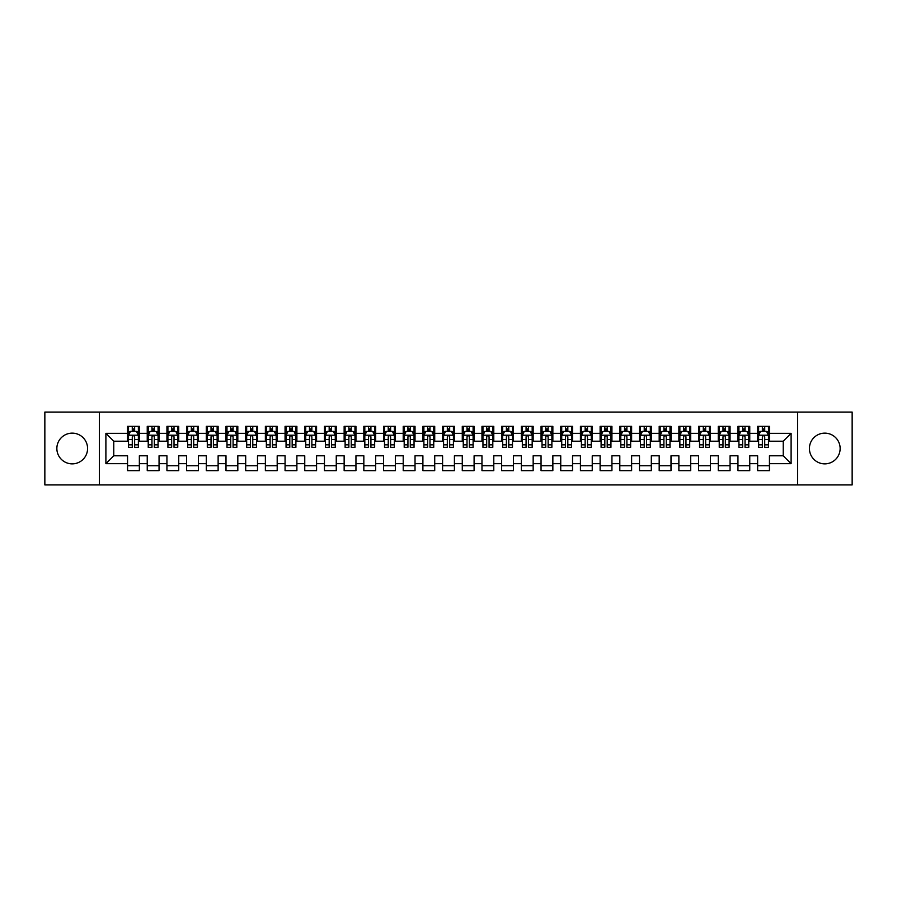 <?xml version="1.0" encoding="UTF-8"?>
<svg xmlns="http://www.w3.org/2000/svg" width="897" height="897" viewBox="0 0 897 897"><rect width="100%" height="100%" fill="white"/><g stroke="black" fill="none" stroke-linecap="round" stroke-linejoin="round"><path stroke-width="1.35" d="M824.78 433.139A15.361 15.361 0 0 0 809.419 448.5A15.361 15.361 0 0 0 824.78 463.861A15.361 15.361 0 0 0 840.141 448.5A15.361 15.361 0 0 0 824.78 433.139M72.22 433.139A15.361 15.361 0 0 0 56.859 448.5A15.361 15.361 0 0 0 72.22 463.861A15.361 15.361 0 0 0 87.581 448.5A15.361 15.361 0 0 0 72.22 433.139M797.612 484.929L852.15 484.929L852.15 412.071L797.612 412.071L797.612 484.929L99.388 484.929L99.388 412.071L44.85 412.071L44.85 484.929L99.388 484.929M797.612 412.071L99.388 412.071M105.891 463.659L105.891 433.341L127.553 433.341L127.553 441.212L113.762 441.212L113.762 455.788L105.891 463.659L127.553 463.659L127.553 470.656L139.36 470.656L139.36 463.659L147.243 463.659L147.243 470.656L159.049 470.656L159.049 463.659L166.932 463.659L166.932 470.656L178.738 470.656L178.738 463.659L186.621 463.659L186.621 470.656L198.439 470.656L198.439 463.659L206.31 463.659L206.31 470.656L218.128 470.656L218.128 463.659L225.999 463.659L225.999 470.656L237.817 470.656L237.817 463.659L245.688 463.659L245.688 470.656L257.506 470.656L257.506 463.659L265.377 463.659L265.377 470.656L277.195 470.656L277.195 463.659L285.067 463.659L285.067 470.656L296.885 470.656L296.885 463.659L304.756 463.659L304.756 470.656L316.574 470.656L316.574 463.659L324.456 463.659L324.456 470.656L336.263 470.656L336.263 463.659L344.145 463.659L344.145 470.656L355.952 470.656L355.952 463.659L363.834 463.659L363.834 470.656L375.641 470.656L375.641 463.659L383.524 463.659L383.524 470.656L395.342 470.656L395.342 463.659L403.213 463.659L403.213 470.656L415.031 470.656L415.031 463.659L422.902 463.659L422.902 470.656L434.72 470.656L434.72 463.659L442.591 463.659L442.591 470.656L454.409 470.656L454.409 463.659L462.28 463.659L462.28 470.656L474.098 470.656L474.098 463.659L481.969 463.659L481.969 470.656L493.787 470.656L493.787 463.659L501.658 463.659L501.658 470.656L513.476 470.656L513.476 463.659L521.359 463.659L521.359 470.656L533.166 470.656L533.166 463.659L541.048 463.659L541.048 470.656L552.855 470.656L552.855 463.659L560.737 463.659L560.737 470.656L572.544 470.656L572.544 463.659L580.426 463.659L580.426 470.656L592.244 470.656L592.244 463.659L600.115 463.659L600.115 470.656L611.933 470.656L611.933 463.659L619.805 463.659L619.805 470.656L631.623 470.656L631.623 463.659L639.494 463.659L639.494 470.656L651.312 470.656L651.312 463.659L659.183 463.659L659.183 470.656L671.001 470.656L671.001 463.659L678.872 463.659L678.872 470.656L690.69 470.656L690.69 463.659L698.561 463.659L698.561 470.656L710.379 470.656L710.379 463.659L718.262 463.659L718.262 470.656L730.068 470.656L730.068 463.659L737.951 463.659L737.951 470.656L749.757 470.656L749.757 463.659L757.64 463.659L757.64 470.656L769.447 470.656L769.447 455.788L783.238 455.788L783.238 441.212L769.447 441.212L769.447 433.341L791.109 433.341L791.109 463.659L769.447 463.659M769.447 433.341L769.447 426.344L757.64 426.344L757.64 433.341L749.757 433.341L749.757 426.344L737.951 426.344L737.951 433.341L730.068 433.341L730.068 426.344L718.262 426.344L718.262 433.341L710.379 433.341L710.379 426.344L698.561 426.344L698.561 433.341L690.69 433.341L690.69 426.344L678.872 426.344L678.872 433.341L671.001 433.341L671.001 426.344L659.183 426.344L659.183 433.341L651.312 433.341L651.312 426.344L639.494 426.344L639.494 433.341L631.623 433.341L631.623 426.344L619.805 426.344L619.805 433.341L611.933 433.341L611.933 426.344L600.115 426.344L600.115 433.341L592.244 433.341L592.244 426.344L580.426 426.344L580.426 433.341L572.544 433.341L572.544 426.344L560.737 426.344L560.737 433.341L552.855 433.341L552.855 426.344L541.048 426.344L541.048 433.341L533.166 433.341L533.166 426.344L521.359 426.344L521.359 433.341L513.476 433.341L513.476 426.344L501.658 426.344L501.658 433.341L493.787 433.341L493.787 426.344L481.969 426.344L481.969 433.341L474.098 433.341L474.098 426.344L462.28 426.344L462.28 433.341L454.409 433.341L454.409 426.344L442.591 426.344L442.591 433.341L434.72 433.341L434.72 426.344L422.902 426.344L422.902 433.341L415.031 433.341L415.031 426.344L403.213 426.344L403.213 433.341L395.342 433.341L395.342 426.344L383.524 426.344L383.524 433.341L375.641 433.341L375.641 426.344L363.834 426.344L363.834 433.341L355.952 433.341L355.952 426.344L344.145 426.344L344.145 433.341L336.263 433.341L336.263 426.344L324.456 426.344L324.456 433.341L316.574 433.341L316.574 426.344L304.756 426.344L304.756 433.341L296.885 433.341L296.885 426.344L285.067 426.344L285.067 433.341L277.195 433.341L277.195 426.344L265.377 426.344L265.377 433.341L257.506 433.341L257.506 426.344L245.688 426.344L245.688 433.341L237.817 433.341L237.817 426.344L225.999 426.344L225.999 433.341L218.128 433.341L218.128 426.344L206.31 426.344L206.31 433.341L198.439 433.341L198.439 426.344L186.621 426.344L186.621 433.341L178.738 433.341L178.738 426.344L166.932 426.344L166.932 433.341L159.049 433.341L159.049 426.344L147.243 426.344L147.243 433.341L139.36 433.341L139.36 426.344L127.553 426.344L127.553 433.341M749.757 463.659L749.757 455.788L757.64 455.788L757.64 463.659M791.109 433.341L783.238 441.212M730.068 463.659L730.068 455.788L737.951 455.788L737.951 463.659M757.64 433.341L757.64 441.212L749.757 441.212L749.757 433.341M710.379 463.659L710.379 455.788L718.262 455.788L718.262 463.659M737.951 433.341L737.951 441.212L730.068 441.212L730.068 433.341M690.69 463.659L690.69 455.788L698.561 455.788L698.561 463.659M718.262 433.341L718.262 441.212L710.379 441.212L710.379 433.341M671.001 463.659L671.001 455.788L678.872 455.788L678.872 463.659M698.561 433.341L698.561 441.212L690.69 441.212L690.69 433.341M651.312 463.659L651.312 455.788L659.183 455.788L659.183 463.659M678.872 433.341L678.872 441.212L671.001 441.212L671.001 433.341M631.623 463.659L631.623 455.788L639.494 455.788L639.494 463.659M659.183 433.341L659.183 441.212L651.312 441.212L651.312 433.341M611.933 463.659L611.933 455.788L619.805 455.788L619.805 463.659M639.494 433.341L639.494 441.212L631.623 441.212L631.623 433.341M592.244 463.659L592.244 455.788L600.115 455.788L600.115 463.659M619.805 433.341L619.805 441.212L611.933 441.212L611.933 433.341M572.544 463.659L572.544 455.788L580.426 455.788L580.426 463.659M600.115 433.341L600.115 441.212L592.244 441.212L592.244 433.341M552.855 463.659L552.855 455.788L560.737 455.788L560.737 463.659M580.426 433.341L580.426 441.212L572.544 441.212L572.544 433.341M533.166 463.659L533.166 455.788L541.048 455.788L541.048 463.659M560.737 433.341L560.737 441.212L552.855 441.212L552.855 433.341M513.476 463.659L513.476 455.788L521.359 455.788L521.359 463.659M541.048 433.341L541.048 441.212L533.166 441.212L533.166 433.341M493.787 463.659L493.787 455.788L501.658 455.788L501.658 463.659M521.359 433.341L521.359 441.212L513.476 441.212L513.476 433.341M474.098 463.659L474.098 455.788L481.969 455.788L481.969 463.659M501.658 433.341L501.658 441.212L493.787 441.212L493.787 433.341M454.409 463.659L454.409 455.788L462.28 455.788L462.28 463.659M481.969 433.341L481.969 441.212L474.098 441.212L474.098 433.341M434.72 463.659L434.72 455.788L442.591 455.788L442.591 463.659M462.28 433.341L462.28 441.212L454.409 441.212L454.409 433.341M415.031 463.659L415.031 455.788L422.902 455.788L422.902 463.659M442.591 433.341L442.591 441.212L434.72 441.212L434.72 433.341M395.342 463.659L395.342 455.788L403.213 455.788L403.213 463.659M422.902 433.341L422.902 441.212L415.031 441.212L415.031 433.341M375.641 463.659L375.641 455.788L383.524 455.788L383.524 463.659M403.213 433.341L403.213 441.212L395.342 441.212L395.342 433.341M355.952 463.659L355.952 455.788L363.834 455.788L363.834 463.659M383.524 433.341L383.524 441.212L375.641 441.212L375.641 433.341M336.263 463.659L336.263 455.788L344.145 455.788L344.145 463.659M363.834 433.341L363.834 441.212L355.952 441.212L355.952 433.341M316.574 463.659L316.574 455.788L324.456 455.788L324.456 463.659M344.145 433.341L344.145 441.212L336.263 441.212L336.263 433.341M296.885 463.659L296.885 455.788L304.756 455.788L304.756 463.659M324.456 433.341L324.456 441.212L316.574 441.212L316.574 433.341M277.195 463.659L277.195 455.788L285.067 455.788L285.067 463.659M304.756 433.341L304.756 441.212L296.885 441.212L296.885 433.341M257.506 463.659L257.506 455.788L265.377 455.788L265.377 463.659M285.067 433.341L285.067 441.212L277.195 441.212L277.195 433.341M237.817 463.659L237.817 455.788L245.688 455.788L245.688 463.659M265.377 433.341L265.377 441.212L257.506 441.212L257.506 433.341M218.128 463.659L218.128 455.788L225.999 455.788L225.999 463.659M245.688 433.341L245.688 441.212L237.817 441.212L237.817 433.341M198.439 463.659L198.439 455.788L206.31 455.788L206.31 463.659M225.999 433.341L225.999 441.212L218.128 441.212L218.128 433.341M178.738 463.659L178.738 455.788L186.621 455.788L186.621 463.659M206.31 433.341L206.31 441.212L198.439 441.212L198.439 433.341M159.049 463.659L159.049 455.788L166.932 455.788L166.932 463.659M186.621 433.341L186.621 441.212L178.738 441.212L178.738 433.341M139.36 463.659L139.36 455.788L147.243 455.788L147.243 463.659M166.932 433.341L166.932 441.212L159.049 441.212L159.049 433.341M113.762 455.788L127.553 455.788L127.553 463.659M147.243 433.341L147.243 441.212L139.36 441.212L139.36 433.341M757.64 431.266L758.627 431.266M768.471 431.266L769.447 431.266M737.951 431.266L738.926 431.266M748.771 431.266L749.757 431.266M718.262 431.266L719.237 431.266M729.082 431.266L730.068 431.266M698.561 431.266L699.548 431.266M709.392 431.266L710.379 431.266M678.872 431.266L679.859 431.266M689.703 431.266L690.69 431.266M659.183 431.266L660.17 431.266M670.014 431.266L671.001 431.266M639.494 431.266L640.48 431.266M650.325 431.266L651.312 431.266M619.805 431.266L620.791 431.266M630.636 431.266L631.623 431.266M600.115 431.266L601.102 431.266M610.947 431.266L611.933 431.266M580.426 431.266L581.413 431.266M591.258 431.266L592.244 431.266M560.737 431.266L561.724 431.266M571.568 431.266L572.544 431.266M541.048 431.266L542.023 431.266M551.879 431.266L552.855 431.266M521.359 431.266L522.334 431.266M532.179 431.266L533.166 431.266M501.658 431.266L502.645 431.266M512.49 431.266L513.476 431.266M481.969 431.266L482.956 431.266M492.801 431.266L493.787 431.266M462.28 431.266L463.267 431.266M473.111 431.266L474.098 431.266M442.591 431.266L443.578 431.266M453.422 431.266L454.409 431.266M422.902 431.266L423.889 431.266M433.733 431.266L434.72 431.266M403.213 431.266L404.199 431.266M414.044 431.266L415.031 431.266M383.524 431.266L384.51 431.266M394.355 431.266L395.342 431.266M363.834 431.266L364.821 431.266M374.666 431.266L375.641 431.266M344.145 431.266L345.121 431.266M354.977 431.266L355.952 431.266M324.456 431.266L325.432 431.266M335.276 431.266L336.263 431.266M304.756 431.266L305.742 431.266M315.587 431.266L316.574 431.266M285.067 431.266L286.053 431.266M295.898 431.266L296.885 431.266M265.377 431.266L266.364 431.266M276.209 431.266L277.195 431.266M245.688 431.266L246.675 431.266M256.52 431.266L257.506 431.266M225.999 431.266L226.986 431.266M236.83 431.266L237.817 431.266M206.31 431.266L207.297 431.266M217.141 431.266L218.128 431.266M186.621 431.266L187.608 431.266M197.452 431.266L198.439 431.266M166.932 431.266L167.918 431.266M177.763 431.266L178.738 431.266M147.243 431.266L148.229 431.266M158.074 431.266L159.049 431.266M127.553 431.266L128.529 431.266M138.373 431.266L139.36 431.266M127.553 465.734L139.36 465.734M147.243 465.734L159.049 465.734M166.932 465.734L178.738 465.734M186.621 465.734L198.439 465.734M206.31 465.734L218.128 465.734M225.999 465.734L237.817 465.734M245.688 465.734L257.506 465.734M265.377 465.734L277.195 465.734M285.067 465.734L296.885 465.734M304.756 465.734L316.574 465.734M324.456 465.734L336.263 465.734M344.145 465.734L355.952 465.734M363.834 465.734L375.641 465.734M383.524 465.734L395.342 465.734M403.213 465.734L415.031 465.734M422.902 465.734L434.72 465.734M442.591 465.734L454.409 465.734M462.28 465.734L474.098 465.734M481.969 465.734L493.787 465.734M501.658 465.734L513.476 465.734M521.359 465.734L533.166 465.734M541.048 465.734L552.855 465.734M560.737 465.734L572.544 465.734M580.426 465.734L592.244 465.734M600.115 465.734L611.933 465.734M619.805 465.734L631.623 465.734M639.494 465.734L651.312 465.734M659.183 465.734L671.001 465.734M678.872 465.734L690.69 465.734M698.561 465.734L710.379 465.734M718.262 465.734L730.068 465.734M737.951 465.734L749.757 465.734M757.64 465.734L769.447 465.734M105.891 433.341L113.762 441.212M783.238 455.788L791.109 463.659M134.64 428.912L132.274 428.912M138.373 444.845L134.64 444.845L134.64 447.323L138.373 447.323L138.373 435.303L136.411 431.367L130.502 431.367L128.529 435.303L128.529 447.323L132.274 447.323L132.274 444.845L128.529 444.845M128.529 435.303L128.529 426.344M138.373 435.303L138.373 426.344M132.274 431.367L132.274 426.344M134.64 426.344L134.64 431.367M134.64 444.845L134.64 436.783C133.855 435.269 133.059 435.269 132.274 436.783L132.274 444.845M134.64 431.266L132.274 431.266M154.329 428.912L151.963 428.912M158.074 444.845L154.329 444.845L154.329 447.323L158.074 447.323L158.074 435.303L156.1 431.367L150.191 431.367L148.229 435.303L148.229 447.323L151.963 447.323L151.963 444.845L148.229 444.845M148.229 435.303L148.229 426.344M158.074 435.303L158.074 426.344M151.963 431.367L151.963 426.344M154.329 426.344L154.329 431.367M154.329 444.845L154.329 436.783C153.544 435.269 152.759 435.269 151.963 436.783L151.963 444.845M154.329 431.266L151.963 431.266M174.018 428.912L171.652 428.912M177.763 444.845L174.018 444.845L174.018 447.323L177.763 447.323L177.763 435.303L175.79 431.367L169.881 431.367L167.918 435.303L167.918 447.323L171.652 447.323L171.652 444.845L167.918 444.845M167.918 435.303L167.918 426.344M177.763 435.303L177.763 426.344M171.652 431.367L171.652 426.344M174.018 426.344L174.018 431.367M174.018 444.845L174.018 436.783C173.233 435.269 172.448 435.269 171.652 436.783L171.652 444.845M174.018 431.266L171.652 431.266M193.707 428.912L191.341 428.912M197.452 444.845L193.707 444.845L193.707 447.323L197.452 447.323L197.452 435.303L195.479 431.367L189.57 431.367L187.608 435.303L187.608 447.323L191.341 447.323L191.341 444.845L187.608 444.845M187.608 435.303L187.608 426.344M197.452 435.303L197.452 426.344M191.341 431.367L191.341 426.344M193.707 426.344L193.707 431.367M193.707 444.845L193.707 436.783C192.922 435.269 192.137 435.269 191.341 436.783L191.341 444.845M193.707 431.266L191.341 431.266M213.396 428.912L211.03 428.912M217.141 444.845L213.396 444.845L213.396 447.323L217.141 447.323L217.141 435.303L215.168 431.367L209.259 431.367L207.297 435.303L207.297 447.323L211.03 447.323L211.03 444.845L207.297 444.845M207.297 435.303L207.297 426.344M217.141 435.303L217.141 426.344M211.03 431.367L211.03 426.344M213.396 426.344L213.396 431.367M213.396 444.845L213.396 436.783C212.611 435.269 211.827 435.269 211.03 436.783L211.03 444.845M213.396 431.266L211.03 431.266M233.085 428.912L230.731 428.912M236.83 444.845L233.085 444.845L233.085 447.323L236.83 447.323L236.83 435.303L234.857 431.367L228.959 431.367L226.986 435.303L226.986 447.323L230.731 447.323L230.731 444.845L226.986 444.845M226.986 435.303L226.986 426.344M236.83 435.303L236.83 426.344M230.731 431.367L230.731 426.344M233.085 426.344L233.085 431.367M233.085 444.845L233.085 436.783C232.301 435.269 231.516 435.269 230.731 436.783L230.731 444.845M233.085 431.266L230.731 431.266M252.775 428.912L250.42 428.912M256.52 444.845L252.775 444.845L252.775 447.323L256.52 447.323L256.52 435.303L254.546 431.367L248.648 431.367L246.675 435.303L246.675 447.323L250.42 447.323L250.42 444.845L246.675 444.845M246.675 435.303L246.675 426.344M256.52 435.303L256.52 426.344M250.42 431.367L250.42 426.344M252.775 426.344L252.775 431.367M252.775 444.845L252.775 436.783C251.99 435.269 251.205 435.269 250.42 436.783L250.42 444.845M252.775 431.266L250.42 431.266M272.464 428.912L270.109 428.912M276.209 444.845L272.464 444.845L272.464 447.323L276.209 447.323L276.209 435.303L274.247 431.367L268.338 431.367L266.364 435.303L266.364 447.323L270.109 447.323L270.109 444.845L266.364 444.845M266.364 435.303L266.364 426.344M276.209 435.303L276.209 426.344M270.109 431.367L270.109 426.344M272.464 426.344L272.464 431.367M272.464 444.845L272.464 436.783C271.679 435.269 270.894 435.269 270.109 436.783L270.109 444.845M272.464 431.266L270.109 431.266M292.164 428.912L289.798 428.912M295.898 444.845L292.164 444.845L292.164 447.323L295.898 447.323L295.898 435.303L293.936 431.367L288.027 431.367L286.053 435.303L286.053 447.323L289.798 447.323L289.798 444.845L286.053 444.845M286.053 435.303L286.053 426.344M295.898 435.303L295.898 426.344M289.798 431.367L289.798 426.344M292.164 426.344L292.164 431.367M292.164 444.845L292.164 436.783C291.368 435.269 290.583 435.269 289.798 436.783L289.798 444.845M292.164 431.266L289.798 431.266M311.853 428.912L309.487 428.912M315.587 444.845L311.853 444.845L311.853 447.323L315.587 447.323L315.587 435.303L313.625 431.367L307.716 431.367L305.742 435.303L305.742 447.323L309.487 447.323L309.487 444.845L305.742 444.845M305.742 435.303L305.742 426.344M315.587 435.303L315.587 426.344M309.487 431.367L309.487 426.344M311.853 426.344L311.853 431.367M311.853 444.845L311.853 436.783C311.068 435.269 310.272 435.269 309.487 436.783L309.487 444.845M311.853 431.266L309.487 431.266M331.542 428.912L329.177 428.912M335.276 444.845L331.542 444.845L331.542 447.323L335.276 447.323L335.276 435.303L333.314 431.367L327.405 431.367L325.432 435.303L325.432 447.323L329.177 447.323L329.177 444.845L325.432 444.845M325.432 435.303L325.432 426.344M335.276 435.303L335.276 426.344M329.177 431.367L329.177 426.344M331.542 426.344L331.542 431.367M331.542 444.845L331.542 436.783C330.758 435.269 329.961 435.269 329.177 436.783L329.177 444.845M331.542 431.266L329.177 431.266M351.232 428.912L348.866 428.912M354.977 444.845L351.232 444.845L351.232 447.323L354.977 447.323L354.977 435.303L353.003 431.367L347.094 431.367L345.121 435.303L345.121 447.323L348.866 447.323L348.866 444.845L345.121 444.845M345.121 435.303L345.121 426.344M354.977 435.303L354.977 426.344M348.866 431.367L348.866 426.344M351.232 426.344L351.232 431.367M351.232 444.845L351.232 436.783C350.447 435.269 349.651 435.269 348.866 436.783L348.866 444.845M351.232 431.266L348.866 431.266M370.921 428.912L368.555 428.912M374.666 444.845L370.921 444.845L370.921 447.323L374.666 447.323L374.666 435.303L372.692 431.367L366.783 431.367L364.821 435.303L364.821 447.323L368.555 447.323L368.555 444.845L364.821 444.845M364.821 435.303L364.821 426.344M374.666 435.303L374.666 426.344M368.555 431.367L368.555 426.344M370.921 426.344L370.921 431.367M370.921 444.845L370.921 436.783C370.136 435.269 369.351 435.269 368.555 436.783L368.555 444.845M370.921 431.266L368.555 431.266M390.61 428.912L388.244 428.912M394.355 444.845L390.61 444.845L390.61 447.323L394.355 447.323L394.355 435.303L392.381 431.367L386.472 431.367L384.51 435.303L384.51 447.323L388.244 447.323L388.244 444.845L384.51 444.845M384.51 435.303L384.51 426.344M394.355 435.303L394.355 426.344M388.244 431.367L388.244 426.344M390.61 426.344L390.61 431.367M390.61 444.845L390.61 436.783C389.825 435.269 389.04 435.269 388.244 436.783L388.244 444.845M390.61 431.266L388.244 431.266M410.299 428.912L407.933 428.912M414.044 444.845L410.299 444.845L410.299 447.323L414.044 447.323L414.044 435.303L412.071 431.367L406.162 431.367L404.199 435.303L404.199 447.323L407.933 447.323L407.933 444.845L404.199 444.845M404.199 435.303L404.199 426.344M414.044 435.303L414.044 426.344M407.933 431.367L407.933 426.344M410.299 426.344L410.299 431.367M410.299 444.845L410.299 436.783C409.514 435.269 408.729 435.269 407.933 436.783L407.933 444.845M410.299 431.266L407.933 431.266M429.988 428.912L427.634 428.912M433.733 444.845L429.988 444.845L429.988 447.323L433.733 447.323L433.733 435.303L431.76 431.367L425.851 431.367L423.889 435.303L423.889 447.323L427.634 447.323L427.634 444.845L423.889 444.845M423.889 435.303L423.889 426.344M433.733 435.303L433.733 426.344M427.634 431.367L427.634 426.344M429.988 426.344L429.988 431.367M429.988 444.845L429.988 436.783C429.203 435.269 428.418 435.269 427.634 436.783L427.634 444.845M429.988 431.266L427.634 431.266M449.677 428.912L447.323 428.912M453.422 444.845L449.677 444.845L449.677 447.323L453.422 447.323L453.422 435.303L451.449 431.367L445.551 431.367L443.578 435.303L443.578 447.323L447.323 447.323L447.323 444.845L443.578 444.845M443.578 435.303L443.578 426.344M453.422 435.303L453.422 426.344M447.323 431.367L447.323 426.344M449.677 426.344L449.677 431.367M449.677 444.845L449.677 436.783C448.892 435.269 448.108 435.269 447.323 436.783L447.323 444.845M449.677 431.266L447.323 431.266M469.366 428.912L467.012 428.912M473.111 444.845L469.366 444.845L469.366 447.323L473.111 447.323L473.111 435.303L471.149 431.367L465.24 431.367L463.267 435.303L463.267 447.323L467.012 447.323L467.012 444.845L463.267 444.845M463.267 435.303L463.267 426.344M473.111 435.303L473.111 426.344M467.012 431.367L467.012 426.344M469.366 426.344L469.366 431.367M469.366 444.845L469.366 436.783C468.582 435.269 467.797 435.269 467.012 436.783L467.012 444.845M469.366 431.266L467.012 431.266M489.067 428.912L486.701 428.912M492.801 444.845L489.067 444.845L489.067 447.323L492.801 447.323L492.801 435.303L490.838 431.367L484.929 431.367L482.956 435.303L482.956 447.323L486.701 447.323L486.701 444.845L482.956 444.845M482.956 435.303L482.956 426.344M492.801 435.303L492.801 426.344M486.701 431.367L486.701 426.344M489.067 426.344L489.067 431.367M489.067 444.845L489.067 436.783C488.271 435.269 487.486 435.269 486.701 436.783L486.701 444.845M489.067 431.266L486.701 431.266M508.756 428.912L506.39 428.912M512.49 444.845L508.756 444.845L508.756 447.323L512.49 447.323L512.49 435.303L510.528 431.367L504.619 431.367L502.645 435.303L502.645 447.323L506.39 447.323L506.39 444.845L502.645 444.845M502.645 435.303L502.645 426.344M512.49 435.303L512.49 426.344M506.39 431.367L506.39 426.344M508.756 426.344L508.756 431.367M508.756 444.845L508.756 436.783C507.971 435.269 507.175 435.269 506.39 436.783L506.39 444.845M508.756 431.266L506.39 431.266M528.445 428.912L526.079 428.912M532.179 444.845L528.445 444.845L528.445 447.323L532.179 447.323L532.179 435.303L530.217 431.367L524.308 431.367L522.334 435.303L522.334 447.323L526.079 447.323L526.079 444.845L522.334 444.845M522.334 435.303L522.334 426.344M532.179 435.303L532.179 426.344M526.079 431.367L526.079 426.344M528.445 426.344L528.445 431.367M528.445 444.845L528.445 436.783C527.66 435.269 526.864 435.269 526.079 436.783L526.079 444.845M528.445 431.266L526.079 431.266M548.134 428.912L545.768 428.912M551.879 444.845L548.134 444.845L548.134 447.323L551.879 447.323L551.879 435.303L549.906 431.367L543.997 431.367L542.023 435.303L542.023 447.323L545.768 447.323L545.768 444.845L542.023 444.845M542.023 435.303L542.023 426.344M551.879 435.303L551.879 426.344M545.768 431.367L545.768 426.344M548.134 426.344L548.134 431.367M548.134 444.845L548.134 436.783C547.349 435.269 546.553 435.269 545.768 436.783L545.768 444.845M548.134 431.266L545.768 431.266M567.823 428.912L565.458 428.912M571.568 444.845L567.823 444.845L567.823 447.323L571.568 447.323L571.568 435.303L569.595 431.367L563.686 431.367L561.724 435.303L561.724 447.323L565.458 447.323L565.458 444.845L561.724 444.845M561.724 435.303L561.724 426.344M571.568 435.303L571.568 426.344M565.458 431.367L565.458 426.344M567.823 426.344L567.823 431.367M567.823 444.845L567.823 436.783C567.039 435.269 566.254 435.269 565.458 436.783L565.458 444.845M567.823 431.266L565.458 431.266M587.513 428.912L585.147 428.912M591.258 444.845L587.513 444.845L587.513 447.323L591.258 447.323L591.258 435.303L589.284 431.367L583.375 431.367L581.413 435.303L581.413 447.323L585.147 447.323L585.147 444.845L581.413 444.845M581.413 435.303L581.413 426.344M591.258 435.303L591.258 426.344M585.147 431.367L585.147 426.344M587.513 426.344L587.513 431.367M587.513 444.845L587.513 436.783C586.728 435.269 585.943 435.269 585.147 436.783L585.147 444.845M587.513 431.266L585.147 431.266M607.202 428.912L604.836 428.912M610.947 444.845L607.202 444.845L607.202 447.323L610.947 447.323L610.947 435.303L608.973 431.367L603.064 431.367L601.102 435.303L601.102 447.323L604.836 447.323L604.836 444.845L601.102 444.845M601.102 435.303L601.102 426.344M610.947 435.303L610.947 426.344M604.836 431.367L604.836 426.344M607.202 426.344L607.202 431.367M607.202 444.845L607.202 436.783C606.417 435.269 605.632 435.269 604.836 436.783L604.836 444.845M607.202 431.266L604.836 431.266M626.891 428.912L624.536 428.912M630.636 444.845L626.891 444.845L626.891 447.323L630.636 447.323L630.636 435.303L628.662 431.367L622.753 431.367L620.791 435.303L620.791 447.323L624.536 447.323L624.536 444.845L620.791 444.845M620.791 435.303L620.791 426.344M630.636 435.303L630.636 426.344M624.536 431.367L624.536 426.344M626.891 426.344L626.891 431.367M626.891 444.845L626.891 436.783C626.106 435.269 625.321 435.269 624.536 436.783L624.536 444.845M626.891 431.266L624.536 431.266M646.58 428.912L644.225 428.912M650.325 444.845L646.58 444.845L646.58 447.323L650.325 447.323L650.325 435.303L648.352 431.367L642.454 431.367L640.48 435.303L640.48 447.323L644.225 447.323L644.225 444.845L640.48 444.845M640.48 435.303L640.48 426.344M650.325 435.303L650.325 426.344M644.225 431.367L644.225 426.344M646.58 426.344L646.58 431.367M646.58 444.845L646.58 436.783C645.795 435.269 645.01 435.269 644.225 436.783L644.225 444.845M646.58 431.266L644.225 431.266M666.269 428.912L663.915 428.912M670.014 444.845L666.269 444.845L666.269 447.323L670.014 447.323L670.014 435.303L668.041 431.367L662.143 431.367L660.17 435.303L660.17 447.323L663.915 447.323L663.915 444.845L660.17 444.845M660.17 435.303L660.17 426.344M670.014 435.303L670.014 426.344M663.915 431.367L663.915 426.344M666.269 426.344L666.269 431.367M666.269 444.845L666.269 436.783C665.484 435.269 664.699 435.269 663.915 436.783L663.915 444.845M666.269 431.266L663.915 431.266M685.97 428.912L683.604 428.912M689.703 444.845L685.97 444.845L685.97 447.323L689.703 447.323L689.703 435.303L687.741 431.367L681.832 431.367L679.859 435.303L679.859 447.323L683.604 447.323L683.604 444.845L679.859 444.845M679.859 435.303L679.859 426.344M689.703 435.303L689.703 426.344M683.604 431.367L683.604 426.344M685.97 426.344L685.97 431.367M685.97 444.845L685.97 436.783C685.173 435.269 684.389 435.269 683.604 436.783L683.604 444.845M685.97 431.266L683.604 431.266M705.659 428.912L703.293 428.912M709.392 444.845L705.659 444.845L705.659 447.323L709.392 447.323L709.392 435.303L707.43 431.367L701.521 431.367L699.548 435.303L699.548 447.323L703.293 447.323L703.293 444.845L699.548 444.845M699.548 435.303L699.548 426.344M709.392 435.303L709.392 426.344M703.293 431.367L703.293 426.344M705.659 426.344L705.659 431.367M705.659 444.845L705.659 436.783C704.863 435.269 704.078 435.269 703.293 436.783L703.293 444.845M705.659 431.266L703.293 431.266M725.348 428.912L722.982 428.912M729.082 444.845L725.348 444.845L725.348 447.323L729.082 447.323L729.082 435.303L727.119 431.367L721.21 431.367L719.237 435.303L719.237 447.323L722.982 447.323L722.982 444.845L719.237 444.845M719.237 435.303L719.237 426.344M729.082 435.303L729.082 426.344M722.982 431.367L722.982 426.344M725.348 426.344L725.348 431.367M725.348 444.845L725.348 436.783C724.563 435.269 723.767 435.269 722.982 436.783L722.982 444.845M725.348 431.266L722.982 431.266M745.037 428.912L742.671 428.912M748.771 444.845L745.037 444.845L745.037 447.323L748.771 447.323L748.771 435.303L746.809 431.367L740.9 431.367L738.926 435.303L738.926 447.323L742.671 447.323L742.671 444.845L738.926 444.845M738.926 435.303L738.926 426.344M748.771 435.303L748.771 426.344M742.671 431.367L742.671 426.344M745.037 426.344L745.037 431.367M745.037 444.845L745.037 436.783C744.252 435.269 743.456 435.269 742.671 436.783L742.671 444.845M745.037 431.266L742.671 431.266M764.726 428.912L762.36 428.912M768.471 444.845L764.726 444.845L764.726 447.323L768.471 447.323L768.471 435.303L766.498 431.367L760.589 431.367L758.627 435.303L758.627 447.323L762.36 447.323L762.36 444.845L758.627 444.845M758.627 435.303L758.627 426.344M768.471 435.303L768.471 426.344M762.36 431.367L762.36 426.344M764.726 426.344L764.726 431.367M764.726 444.845L764.726 436.783C763.941 435.269 763.156 435.269 762.36 436.783L762.36 444.845M764.726 431.266L762.36 431.266M138.329 435.213L128.585 435.213M128.529 431.603L130.379 431.603M136.523 431.603L138.373 431.603M132.274 439.575L128.529 439.575M138.373 439.575L134.64 439.575M134.64 430.156L132.274 430.156M158.018 435.213L148.274 435.213M148.229 431.603L150.079 431.603M156.213 431.603L158.074 431.603M151.963 439.575L148.229 439.575M158.074 439.575L154.329 439.575M154.329 430.156L151.963 430.156M177.707 435.213L167.963 435.213M167.918 431.603L169.768 431.603M175.913 431.603L177.763 431.603M171.652 439.575L167.918 439.575M177.763 439.575L174.018 439.575M174.018 430.156L171.652 430.156M197.396 435.213L187.652 435.213M187.608 431.603L189.458 431.603M195.602 431.603L197.452 431.603M191.341 439.575L187.608 439.575M197.452 439.575L193.707 439.575M193.707 430.156L191.341 430.156M217.085 435.213L207.342 435.213M207.297 431.603L209.147 431.603M215.291 431.603L217.141 431.603M211.03 439.575L207.297 439.575M217.141 439.575L213.396 439.575M213.396 430.156L211.03 430.156M236.786 435.213L227.031 435.213M226.986 431.603L228.836 431.603M234.98 431.603L236.83 431.603M230.731 439.575L226.986 439.575M236.83 439.575L233.085 439.575M233.085 430.156L230.731 430.156M256.475 435.213L246.72 435.213M246.675 431.603L248.525 431.603M254.67 431.603L256.52 431.603M250.42 439.575L246.675 439.575M256.52 439.575L252.775 439.575M252.775 430.156L250.42 430.156M276.164 435.213L266.409 435.213M266.364 431.603L268.214 431.603M274.359 431.603L276.209 431.603M270.109 439.575L266.364 439.575M276.209 439.575L272.464 439.575M272.464 430.156L270.109 430.156M295.853 435.213L286.109 435.213M286.053 431.603L287.903 431.603M294.048 431.603L295.898 431.603M289.798 439.575L286.053 439.575M295.898 439.575L292.164 439.575M292.164 430.156L289.798 430.156M315.542 435.213L305.799 435.213M305.742 431.603L307.593 431.603M313.737 431.603L315.587 431.603M309.487 439.575L305.742 439.575M315.587 439.575L311.853 439.575M311.853 430.156L309.487 430.156M335.231 435.213L325.488 435.213M325.432 431.603L327.282 431.603M333.426 431.603L335.276 431.603M329.177 439.575L325.432 439.575M335.276 439.575L331.542 439.575M331.542 430.156L329.177 430.156M354.92 435.213L345.177 435.213M345.121 431.603L346.982 431.603M353.115 431.603L354.977 431.603M348.866 439.575L345.121 439.575M354.977 439.575L351.232 439.575M351.232 430.156L348.866 430.156M374.61 435.213L364.866 435.213M364.821 431.603L366.671 431.603M372.816 431.603L374.666 431.603M368.555 439.575L364.821 439.575M374.666 439.575L370.921 439.575M370.921 430.156L368.555 430.156M394.299 435.213L384.555 435.213M384.51 431.603L386.36 431.603M392.505 431.603L394.355 431.603M388.244 439.575L384.51 439.575M394.355 439.575L390.61 439.575M390.61 430.156L388.244 430.156M413.988 435.213L404.244 435.213M404.199 431.603L406.049 431.603M412.194 431.603L414.044 431.603M407.933 439.575L404.199 439.575M414.044 439.575L410.299 439.575M410.299 430.156L407.933 430.156M433.688 435.213L423.933 435.213M423.889 431.603L425.739 431.603M431.883 431.603L433.733 431.603M427.634 439.575L423.889 439.575M433.733 439.575L429.988 439.575M429.988 430.156L427.634 430.156M453.377 435.213L443.623 435.213M443.578 431.603L445.428 431.603M451.572 431.603L453.422 431.603M447.323 439.575L443.578 439.575M453.422 439.575L449.677 439.575M449.677 430.156L447.323 430.156M473.067 435.213L463.312 435.213M463.267 431.603L465.117 431.603M471.261 431.603L473.111 431.603M467.012 439.575L463.267 439.575M473.111 439.575L469.366 439.575M469.366 430.156L467.012 430.156M492.756 435.213L483.012 435.213M482.956 431.603L484.806 431.603M490.951 431.603L492.801 431.603M486.701 439.575L482.956 439.575M492.801 439.575L489.067 439.575M489.067 430.156L486.701 430.156M512.445 435.213L502.701 435.213M502.645 431.603L504.495 431.603M510.64 431.603L512.49 431.603M506.39 439.575L502.645 439.575M512.49 439.575L508.756 439.575M508.756 430.156L506.39 430.156M532.134 435.213L522.39 435.213M522.334 431.603L524.184 431.603M530.329 431.603L532.179 431.603M526.079 439.575L522.334 439.575M532.179 439.575L528.445 439.575M528.445 430.156L526.079 430.156M551.823 435.213L542.08 435.213M542.023 431.603L543.885 431.603M550.018 431.603L551.879 431.603M545.768 439.575L542.023 439.575M551.879 439.575L548.134 439.575M548.134 430.156L545.768 430.156M571.512 435.213L561.769 435.213M561.724 431.603L563.574 431.603M569.718 431.603L571.568 431.603M565.458 439.575L561.724 439.575M571.568 439.575L567.823 439.575M567.823 430.156L565.458 430.156M591.201 435.213L581.458 435.213M581.413 431.603L583.263 431.603M589.407 431.603L591.258 431.603M585.147 439.575L581.413 439.575M591.258 439.575L587.513 439.575M587.513 430.156L585.147 430.156M610.891 435.213L601.147 435.213M601.102 431.603L602.952 431.603M609.097 431.603L610.947 431.603M604.836 439.575L601.102 439.575M610.947 439.575L607.202 439.575M607.202 430.156L604.836 430.156M630.591 435.213L620.836 435.213M620.791 431.603L622.641 431.603M628.786 431.603L630.636 431.603M624.536 439.575L620.791 439.575M630.636 439.575L626.891 439.575M626.891 430.156L624.536 430.156M650.28 435.213L640.525 435.213M640.48 431.603L642.33 431.603M648.475 431.603L650.325 431.603M644.225 439.575L640.48 439.575M650.325 439.575L646.58 439.575M646.58 430.156L644.225 430.156M669.969 435.213L660.214 435.213M660.17 431.603L662.02 431.603M668.164 431.603L670.014 431.603M663.915 439.575L660.17 439.575M670.014 439.575L666.269 439.575M666.269 430.156L663.915 430.156M689.658 435.213L679.915 435.213M679.859 431.603L681.709 431.603M687.853 431.603L689.703 431.603M683.604 439.575L679.859 439.575M689.703 439.575L685.97 439.575M685.97 430.156L683.604 430.156M709.348 435.213L699.604 435.213M699.548 431.603L701.398 431.603M707.542 431.603L709.392 431.603M703.293 439.575L699.548 439.575M709.392 439.575L705.659 439.575M705.659 430.156L703.293 430.156M729.037 435.213L719.293 435.213M719.237 431.603L721.087 431.603M727.232 431.603L729.082 431.603M722.982 439.575L719.237 439.575M729.082 439.575L725.348 439.575M725.348 430.156L722.982 430.156M748.726 435.213L738.982 435.213M738.926 431.603L740.787 431.603M746.921 431.603L748.771 431.603M742.671 439.575L738.926 439.575M748.771 439.575L745.037 439.575M745.037 430.156L742.671 430.156M768.415 435.213L758.671 435.213M758.627 431.603L760.477 431.603M766.621 431.603L768.471 431.603M762.36 439.575L758.627 439.575M768.471 439.575L764.726 439.575M764.726 430.156L762.36 430.156"/></g></svg>
